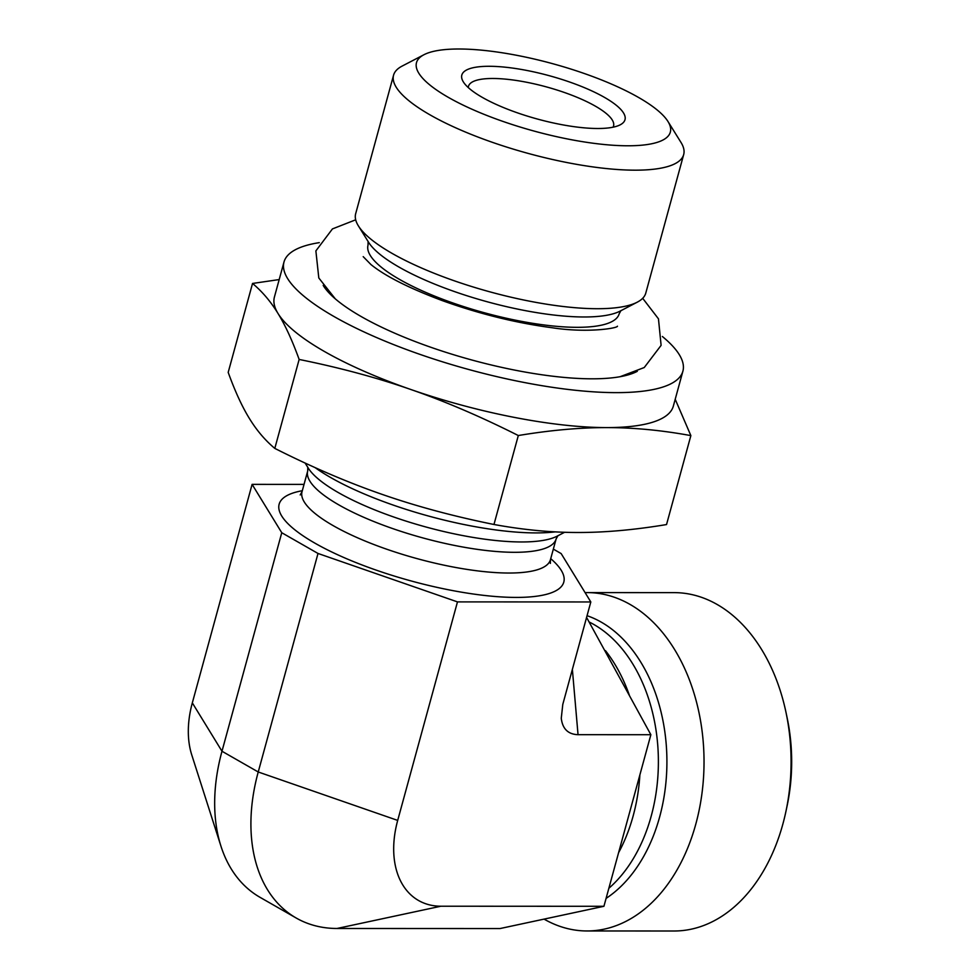 <?xml version="1.0" encoding="UTF-8"?>
<svg xmlns="http://www.w3.org/2000/svg" width="980" height="980" viewBox="0 0 980 980"><rect width="100%" height="100%" fill="white"/><g stroke="black" fill="none" stroke-linecap="round" stroke-linejoin="round"><path stroke-width="1.47" d="M315.082 467.595A150.381 39.935 15.3 0 0 536.048 532.912A150.381 39.935 15.3 0 0 555.244 531.87M423.936 54.733L402.082 66.113A150.381 39.935 15.3 0 0 393.568 75.191L355.666 213.726A150.381 39.935 15.3 0 0 358.386 225.878A150.381 39.935 15.3 0 0 597.371 308.712A150.381 39.935 15.3 0 0 637.27 302.171A150.381 39.935 15.3 0 0 645.783 293.094L683.685 154.558A150.381 39.935 15.3 0 0 680.978 142.406L667.968 121.483A131.59 34.949 -164.7 0 1 534.186 131.1A131.59 34.949 -164.7 0 1 423.936 54.733A131.59 34.949 -164.7 0 1 458.848 49A131.59 34.949 -164.7 0 1 667.968 121.483M393.568 75.191A150.381 39.935 15.3 0 0 474.296 135.632A150.381 39.935 15.3 0 0 635.273 170.177A150.381 39.935 15.3 0 0 683.685 154.558M489.045 66.285A84.599 22.466 -164.7 0 1 589.458 89.842A84.599 22.466 -164.7 0 1 620.218 124.815A84.599 22.466 -164.7 0 1 537.481 119.058A84.599 22.466 -164.7 0 1 463.344 81.904A84.599 22.466 -164.7 0 1 489.045 66.285M613.039 127.192A75.191 19.968 15.3 0 0 613.554 125.979A75.191 19.968 15.3 0 0 573.19 95.746A75.191 19.968 15.3 0 0 492.695 78.486A75.191 19.968 15.3 0 0 468.489 86.289A75.191 19.968 15.3 0 0 468.305 87.6M553.332 549.106L561.16 553.59L590.818 601.953L457.476 601.892L318.01 553.467L281.762 532.728L252.105 484.365L304.045 484.39M397.696 820.407A92.255 62.01 -60.2 0 0 440.902 906.218L337.01 928.477A168.229 113.068 -60.2 0 1 296.254 918.052L260.006 897.313A168.229 113.068 -60.2 0 1 220.966 846.218L191.774 754.967A92.255 62.01 -60.2 0 1 192.325 702.88L221.982 751.244L258.23 771.983L397.696 820.407L457.476 601.892M252.105 484.365L192.325 702.88M590.818 601.953L562.79 704.399L561.271 718.254C562.508 728.863 568.106 734.339 578.041 734.682L650.867 734.718L586.579 617.424M585.097 592.618A169.185 116.939 90 0 1 587.167 592.594L674.228 592.63A169.185 116.939 90 0 1 786.009 712.448A169.185 116.939 90 0 1 785.96 811.293A169.185 116.939 90 0 1 782.873 824.033A169.185 116.939 90 0 1 674.069 931L587.02 930.963A169.185 116.939 90 0 1 544.304 919.252M785.96 811.293L787.124 805.793A150.381 103.941 -90 0 0 787.161 717.936L786.009 712.448M587.167 592.594A169.185 116.939 90 0 1 704.032 761.827A169.185 116.939 90 0 1 587.02 930.963M337.01 928.477L500.033 928.55L603.925 906.292L650.867 734.718M440.902 906.218L603.925 906.292M296.254 918.052A168.229 113.068 -60.2 0 1 258.23 771.983L318.01 553.467M220.966 846.218A168.229 113.068 -60.2 0 1 221.982 751.244L281.762 532.728M675.208 399.264L690.863 435.61C661.733 430.257 633.705 427.586 606.767 427.599A206.78 54.917 15.3 0 0 673.333 406.124L682.901 371.163A206.78 54.917 15.3 0 0 679.299 354.674A206.78 54.917 15.3 0 0 662.37 336.495M518.31 435.537C480.923 416.708 445.116 401.359 410.902 389.526A206.78 54.917 15.3 0 0 606.767 427.599C579.841 427.562 550.356 430.208 518.31 435.537L493.969 524.484C523.1 529.837 551.14 532.508 578.077 532.495C604.991 532.532 634.477 529.886 666.535 524.557L690.863 435.61M299.145 359.452C292.334 340.636 285.303 325.311 278.014 313.478A206.78 54.917 15.3 0 0 410.902 389.526C376.712 377.619 339.46 367.598 299.145 359.452L274.804 448.399C312.191 467.227 347.998 482.564 382.212 494.41C416.402 506.317 453.654 516.338 493.969 524.484M319.296 242.648A206.78 54.917 15.3 0 0 283.992 262.028L274.425 297.001A206.78 54.917 15.3 0 0 278.014 313.478C270.75 301.583 262.26 291.575 252.534 283.453L279.19 279.57M274.804 448.399C265.078 440.265 256.589 430.257 249.324 418.362C242.036 406.529 235.004 391.216 228.193 372.388L252.534 283.453M637.294 371.322A169.185 44.933 -164.7 0 1 621.21 376.504A169.185 44.933 -164.7 0 1 361.179 316.54A169.185 44.933 -164.7 0 1 334.364 298.043A169.185 44.933 -164.7 0 1 323.18 285.413M283.992 262.028A206.78 54.917 15.3 0 0 468.955 369.558A206.78 54.917 15.3 0 0 682.901 371.163M550.38 563.402L550.454 559.654A128.772 34.19 -164.7 0 1 509 573.03A128.772 34.19 -164.7 0 1 371.151 543.459A128.772 34.19 -164.7 0 1 302.036 491.703L300.199 494.949M550.723 558.673A147.564 39.188 -164.7 0 1 516.301 597.42A147.564 39.188 -164.7 0 1 328.079 550.172A147.564 39.188 -164.7 0 1 302.305 490.723M557.963 535.668L556.126 538.927A128.772 34.19 -164.7 0 1 514.672 552.304A128.772 34.19 -164.7 0 1 376.822 522.72A128.772 34.19 -164.7 0 1 307.708 470.976L302.036 491.703M564.602 532.275L557.216 536.121A134.272 35.66 -164.7 0 1 521.593 541.965A134.272 35.66 -164.7 0 1 308.198 467.999L305.111 463.038M368.125 241.423L368.039 245.098A130.181 34.569 15.3 0 0 437.913 297.418A130.181 34.569 15.3 0 0 577.269 327.32A130.181 34.569 15.3 0 0 619.176 313.796L620.965 310.599M637.27 302.171L620.181 311.077A135.681 36.027 -164.7 0 1 584.19 316.981A135.681 36.027 -164.7 0 1 368.554 242.232L358.386 225.878M618.944 852.049A147.564 101.994 -90 0 0 639.879 774.861M629.54 695.776A147.564 101.994 -90 0 0 605.469 650.671M608.85 888.284A147.564 101.994 -90 0 0 657.801 745.939A147.564 101.994 -90 0 0 589.066 621.957M606.093 898.391A150.087 103.733 -90 0 0 666.425 747.164A150.087 103.733 -90 0 0 587.057 615.697M578.041 734.682L572.369 669.389M556.126 538.927L550.454 559.654M307.781 467.227L307.708 470.976M620.046 376.724L644.252 367.524L661.108 345.352L658.462 318.831L642.684 298.3M363.2 256.65L370.906 264.514C385.152 276.078 408.893 288.083 442.115 300.542C479.232 313.894 515.909 322.959 552.132 327.749C587.4 333.224 617.363 328.263 617.461 326.205L617.424 326.23M335.283 298.827L318.806 277.977L315.879 250.905L332.441 228.916L355.691 219.802"/></g></svg>
